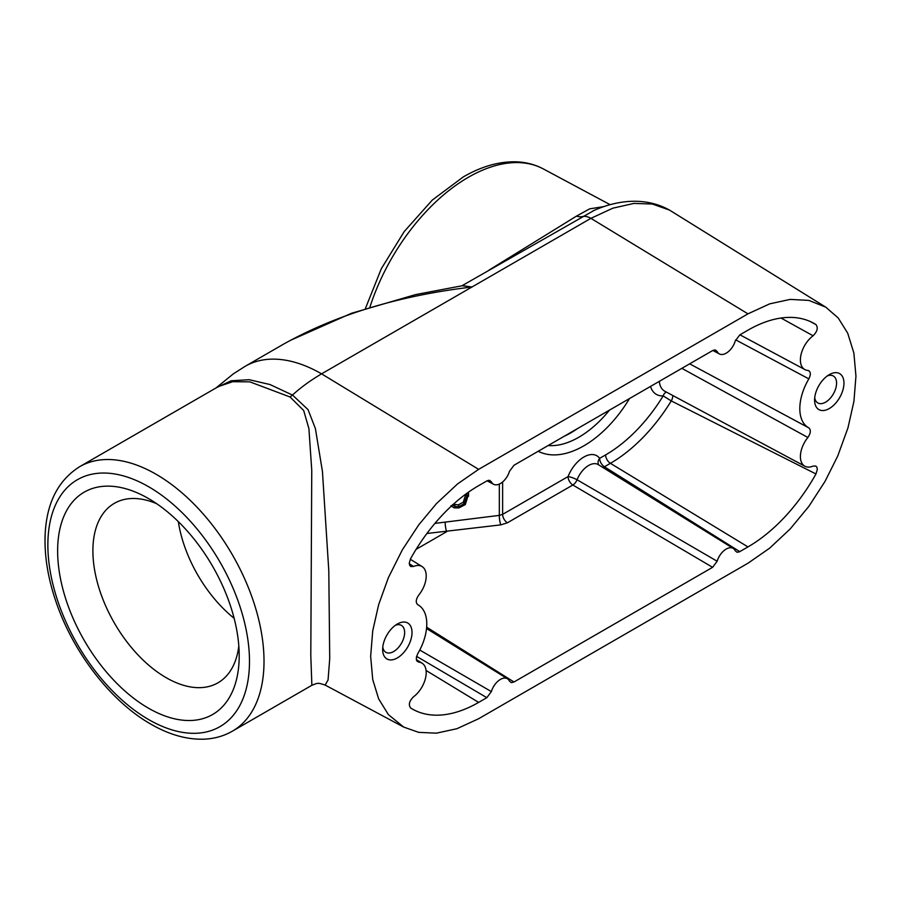 <?xml version="1.0" encoding="UTF-8"?>
<svg xmlns="http://www.w3.org/2000/svg" width="901" height="901" viewBox="0 0 901 901"><rect width="100%" height="100%" fill="white"/><g stroke="black" fill="none" stroke-linecap="round" stroke-linejoin="round"><path stroke-width="1.35" d="M468.509 492.149L468.52 496.327L468.261 492.318M453.406 504.222L458.327 504.864L463.294 502.172L465.873 494.041M488.545 480.312L491.36 481.798L489.547 480.323L487.216 480.74L478.634 485.673A132.717 76.63 -60 0 0 410.631 558.62L409.291 563.012L409.685 565.321L410.788 566.526L413.514 566.47A20.824 12.028 120 0 1 422.085 566.56A20.824 12.028 120 0 1 418.74 595.099C415.823 599.402 415.496 602.6 417.749 604.684A41.649 24.045 120 0 1 418.537 605.134A41.649 24.045 120 0 1 417.749 653.698L416.431 657.009L416.408 660.005L418.74 662.145A20.824 12.028 120 0 1 422.085 663.204A20.824 12.028 120 0 1 425.396 678.644A20.824 12.028 120 0 1 413.514 696.8C409.245 701.091 408.288 704.819 410.631 707.972A132.717 76.63 -60 0 0 411.059 708.242A132.717 76.63 -60 0 0 478.634 702.397L486.833 697.667L491.36 691.585L419.765 650.049M418.74 662.145L416.78 660.906M239.193 655.737A128.392 74.13 60 0 1 239.193 657.111A128.392 74.13 60 0 1 147.809 707.803A128.392 74.13 60 0 1 57.63 550.905A128.392 74.13 60 0 1 147.212 497.814A128.392 74.13 60 0 1 239.193 655.737M238.821 645.961A103.626 59.826 60 0 1 219.112 682.125A103.626 59.826 60 0 1 138.878 655.849A103.626 59.826 60 0 1 92.893 550.77A103.626 59.826 60 0 1 115.519 502.69A103.626 59.826 60 0 1 156.695 503.715M603.884 206.588L589.705 208.841L576.471 216.116L488.961 270.154M234.136 618.3A99.988 57.732 60 0 1 178.308 521.6M218.526 386.529L232.683 381.709L249.836 381.855L290.066 396.992L303.671 410.462L308.908 428.617L311.757 470.39L310.8 655.613L311.87 685.289L232.39 731.173A152.708 88.174 -120 0 0 264.016 661.266A152.708 88.174 -120 0 0 197.364 507.578A152.708 88.174 -120 0 0 79.682 466.673C57.529 480.65 45.985 504.143 45.05 537.154C44.599 557.899 48.372 579.771 56.358 602.78C73.612 653.101 111.127 701.586 150.827 724.122C168.881 734.574 186.451 739.597 203.513 739.192C214.044 738.831 223.673 736.162 232.39 731.173M311.87 685.289C318.391 682.823 317.355 682.609 325.137 685.064L328.054 680.018L329.721 658.642L328.797 570.784L322.445 471.527L315.395 428.549L308.052 409.64L292.498 395.055L290.066 396.992M292.487 395.066L270.007 384.547L249.217 379.704L231.14 380.763L216.713 387.554M292.498 395.043C300.675 387.543 310.372 380.481 321.567 373.847A152.708 88.174 60 0 0 245.207 366.279L282.858 344.542C335.566 314.9 398.602 295.719 471.955 287.014L462.1 285.741M290.088 340.499L351.413 313.311L415.688 294.582L462.709 285.651L471.955 287.014L590.898 218.346L612.849 208.176L633.91 203.423L652.29 204.02L669.466 210.068L825.744 307.14L808.85 300.405L790.2 299.402L769.691 303.851L747.965 313.852L478.634 469.353L457.629 483.86L436.399 503.659L418.728 524.889L402.342 549.835L388.387 577.665L378.645 604.684L372.732 630.824L370.649 656.378L372.732 679.534L378.645 698.849L388.387 714.617L403.727 727.096L418.717 732.367L436.411 733.166L456.908 728.718L478.634 718.728L747.965 563.226L769.691 548.135L790.2 528.921L808.85 506.373L825.034 481.393L837.705 456.075L847.954 427.896L853.934 401.339L855.95 376.19L853.878 353.034L847.706 333.179L838.212 317.963L825.744 307.14M461.909 285.775L594.232 210.338M576.471 216.116A13.887 11.319 -127.8 0 0 583.161 216.409A20.824 12.028 60 0 1 590.898 218.346L747.965 313.852M478.634 469.353L321.567 373.847L471.955 287.014M827.287 375.942A15.554 8.976 -60 0 1 833.301 375.976A15.554 8.976 -60 0 1 836.567 383.116A15.554 8.976 -60 0 1 829.753 398.805A15.554 8.976 -60 0 1 817.748 402.905A15.554 8.976 -60 0 1 814.718 397.713M395.348 625.317A15.554 8.976 -60 0 1 401.362 625.35A15.554 8.976 -60 0 1 404.639 632.491A15.554 8.976 -60 0 1 397.814 648.179A15.554 8.976 -60 0 1 385.808 652.279A15.554 8.976 -60 0 1 382.779 647.087M602.735 467.394A6.938 3.964 122 0 0 604.425 466.774L610.405 463.328A127.627 73.691 120 0 0 671.268 400.911L663.181 395.888A6.938 5.305 86.9 0 1 666.391 392.081M598.681 464.871A6.938 5.485 144.2 0 1 599.649 458.35A25.915 14.968 120 0 0 568.058 476.584A6.938 1.419 -158.5 0 1 577.068 479.782A18.977 10.958 -60 0 1 598.298 464.634L733.256 548.439A13.887 8.019 120 0 0 717.14 561.233L577.068 479.782A6.938 3.841 120.5 0 1 572.833 485.008A6.938 4.009 60 0 1 568.058 476.584L502.623 514.37L502.623 481.956M672.754 395.494A6.938 3.841 117.4 0 1 671.268 400.911L815.968 473.96A132.717 76.63 -60 0 1 747.965 546.907L739.394 551.84L737.052 552.257L735.25 550.77A13.887 8.019 120 0 0 733.256 548.439M815.968 473.96L817.308 469.556L816.914 467.259L815.765 466.031L813.096 466.099A20.824 12.028 120 0 1 804.897 466.234L664.837 391.248A25.915 14.968 -60 0 1 659.318 381.348M681.843 368.351L807.87 437.481A20.824 12.028 120 0 0 804.897 466.234M807.87 437.481C810.776 433.178 811.103 429.98 808.85 427.896L689.659 363.835M735.667 339.846L808.85 378.882A41.649 24.045 120 0 0 808.828 427.885A41.649 24.045 120 0 0 808.85 427.896L808.017 427.446M808.85 378.882C811.103 374.197 810.776 371.381 807.87 370.435L808.816 370.705M781.009 318.03L813.096 335.78A20.824 12.028 120 0 0 801.113 354.273A20.824 12.028 120 0 0 804.897 369.59A20.824 12.028 120 0 0 807.87 370.435M813.096 335.78C817.353 331.489 818.311 327.761 815.968 324.597L810.292 321.533M714.324 349.948L717.14 351.446A13.887 8.019 120 0 0 719.381 353.935A13.887 8.019 120 0 0 735.25 340.995L739.766 334.902L747.965 330.171A132.717 76.63 -60 0 1 813.085 322.907A132.717 76.63 -60 0 1 815.968 324.597M491.36 481.798A13.887 8.019 120 0 0 493.602 484.287A13.887 8.019 120 0 0 509.459 471.347L513.987 465.254L712.612 350.579L715.326 349.96L717.14 351.446M413.514 566.47L409.291 563.722M843.955 383.116A20.768 11.995 -60 0 1 829.269 408.558A20.768 11.995 -60 0 1 814.583 400.078A20.768 11.995 -60 0 1 829.269 374.647A20.768 11.995 -60 0 1 843.955 383.116M412.016 632.491A20.768 11.995 -60 0 1 397.33 657.933A20.768 11.995 -60 0 1 382.643 649.452A20.768 11.995 -60 0 1 397.33 624.021A20.768 11.995 -60 0 1 412.016 632.491M426.894 533.493L500.798 524.878L507.398 522.794L572.833 485.008L712.612 567.315L513.987 681.989L511.272 682.609L509.459 681.133A13.887 8.019 120 0 0 507.477 678.791A13.887 8.019 120 0 0 491.36 691.585M712.612 567.315L717.14 561.233M466.808 493.365L466.966 495.573L464.252 503.67L458.846 506.599L455.05 506.587L452.392 504.785M451.401 506.058L454.228 507.894L458.868 507.916L465.299 504.594L468.61 494.03M500.798 524.878A6.938 1.363 82.8 0 1 499.323 515.383L434.913 523.391M463.294 502.172L464.252 503.67M455.05 506.587L454.78 504.864M416.093 549.34L446.671 531.691A6.938 1.363 82.8 0 1 445.195 522.197M499.323 484.085L499.323 515.383L502.623 514.37A6.938 4.009 60 0 0 507.398 522.794M426.083 670.468L478.634 702.397M609.47 410.124A87.239 50.366 -60 0 1 548.157 445.533M538.201 451.277A94.177 54.375 120 0 0 629.495 398.569M650.511 386.439A32.853 18.966 120 0 0 663.181 395.888A120.689 69.681 -60 0 1 605.618 454.904L599.649 458.35A6.938 4.009 -120 0 0 604.425 466.774L739.766 551.637M564.206 436.264A87.543 50.546 120 0 0 577.383 428.662M148.676 719.584A142.572 82.318 60 0 1 47.866 544.97A142.572 82.318 60 0 1 148.676 486.765A142.572 82.318 60 0 1 249.487 661.379A142.572 82.318 60 0 1 148.676 719.584M369.939 307.061A152.979 88.321 -60 0 1 468.306 177.317A152.979 88.321 -60 0 1 543.371 168.949L610.112 204.673M416.589 656.367L486.833 697.667M747.965 546.907L610.405 463.328A6.938 4.009 60 0 1 605.618 454.904M513.987 681.989L426.657 627.197M465.873 494.401L466.966 495.573M458.327 504.864L458.846 506.599M422.085 663.204L416.33 659.633M418.537 605.134L417.309 604.368M365.412 308.525L381.326 268.701L404.245 231.523L432.289 200.078L463.294 176.911C481.258 166.516 498.749 161.482 515.744 161.808C525.745 162.101 534.957 164.478 543.371 168.949M79.682 466.673L218.504 386.518M593.151 210.811L593.849 210.507M245.173 366.302L233.472 373.757L215.981 387.971M670.209 210.496C657.674 203.322 643.517 200.326 627.727 201.531C616.138 202.511 604.537 205.642 592.937 210.924M325.137 685.064L403.727 727.096M808.828 427.885L807.972 427.423M804.897 369.59L739.935 334.812M719.381 353.935L712.871 350.444M493.602 484.287L487.081 480.796M422.085 566.56L410.304 559.251M507.477 678.791L426.533 628.526M450.962 505.709L451.93 506.599"/></g></svg>
